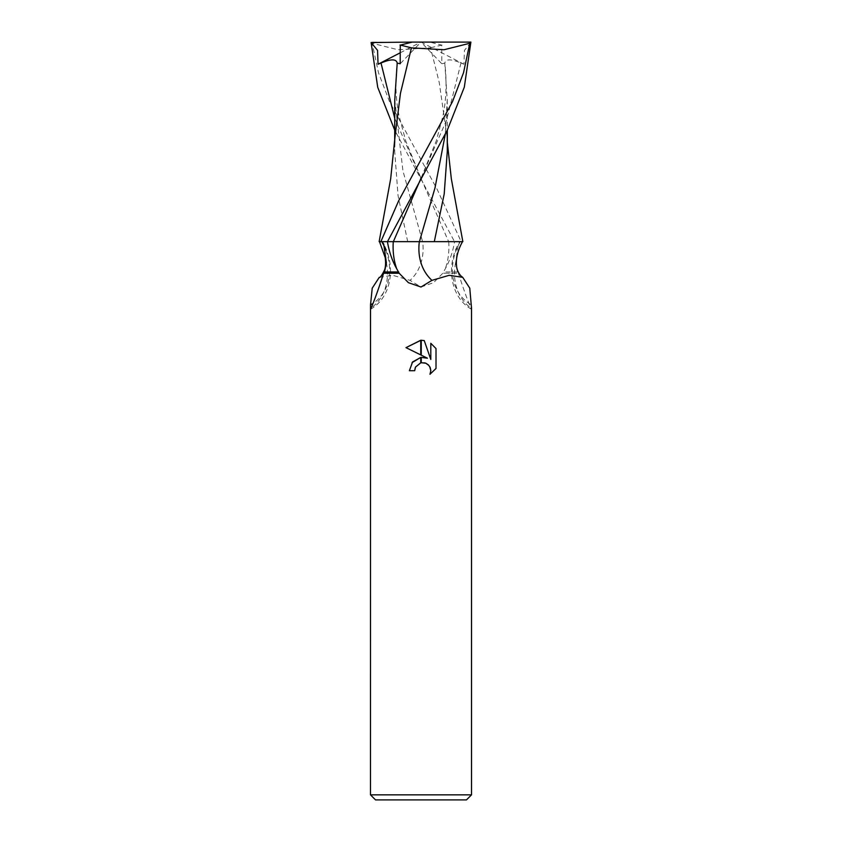 <?xml version="1.0" encoding="UTF-8"?>
<svg xmlns="http://www.w3.org/2000/svg" width="842" height="842" viewBox="0 0 842 842"><rect width="100%" height="100%" fill="white"/><g stroke="black" fill="none" stroke-linecap="round" stroke-linejoin="round"><path stroke-width="0.63" stroke-dasharray="4.21 3.16" d="M466.468 799.9L375.532 799.9M471.52 794.848L370.48 794.848M421 287.017L433.567 282.691L442.85 273.229L445.334 268.682C449.754 260.852 452.838 251.842 454.585 241.654L422.673 241.654A54.288 44.163 54.8 0 1 410.054 280.354L421 287.017M462.49 241.654L459.985 241.654L458.29 244.096L455.638 262.683L457.49 271.966L458.395 273.229L442.85 273.229L458.395 273.229C463.142 288.101 467.289 299.657 470.815 307.877L471.352 309.193L471.52 308.067M415.232 367.754L415.538 367.049M436.009 368.491L436.009 348.556M405.991 347.641L427.431 358.208M420.747 357.461A13.283 13.283 0 0 1 421.253 357.397L420.558 357.492M412.022 362.67L409.38 370.712L414.685 370.712M425.021 362.913L429.63 366.438M430.809 343.294L430.809 359.45L424.252 340.589M379.289 277.334L392.825 275.313L410.054 280.354M386.362 262.683A54.109 44.005 54.8 0 1 371.185 307.877M422.673 241.654L382.015 241.654M385.783 250.127A51.52 41.9 54.8 0 1 372.553 303.699M459.985 241.654L454.585 241.654M457.49 271.966L443.313 271.966M455.638 262.683A54.109 44.005 -54.8 0 0 470.815 307.877M387.415 241.654L419.421 241.654M460.227 241.654A51.52 41.9 -54.8 0 0 471.478 304.888M447.312 151.013L446.839 135.488L439.24 82.527L430.557 47.857L397.961 49.741L372.206 43.268L378.468 72.696L389.52 101.661L437.345 189.734L461.153 241.654L454.533 241.654L394.698 130.1M459.069 241.654L429.83 241.654M461.153 241.654L462.858 241.654M441.966 45.015L430.125 47.91M470.888 42.542L464.437 50.383L463.953 64.234L460.984 63.013C450.986 58.814 445.586 58.856 444.797 63.139L441.808 63.75L441.724 45.121L429.746 42.1L371.575 42.1L372.206 43.268M421.295 177.588L436.24 140.993L442.776 116.543C446.313 100.177 446.986 82.369 444.787 63.097L447.228 99.882L445.323 134.067M395.161 135.488L394.688 151.013L398.034 195.544L407.696 241.654L454.533 241.654M379.142 241.654L407.696 241.654M394.772 99.882L402.918 170.768L422.579 241.654M463.953 64.234L421 42.1L441.808 63.75M470.888 42.1L429.746 42.1M400.245 52.793L421 42.1L412.254 42.1L421 42.1L400.192 63.75M448.712 241.654A74.959 60.971 54.8 0 1 445.334 268.682M460.984 63.013L446.534 120.28L421.316 177.546M394.73 118.269L448.639 241.654M370.648 309.193C390.835 297.689 396.403 267.63 383.71 244.096M471.352 309.193C451.165 297.689 445.597 267.63 458.29 244.096M446.849 135.478L447.302 142.277M447.228 99.882L447.302 130.1M420.705 177.588L405.76 140.993L399.224 116.543C395.687 100.177 395.014 82.369 397.213 63.097M394.698 142.277L394.688 151.013"/><path stroke-width="1.26" d="M370.48 794.848L375.532 799.9L466.468 799.9L471.52 794.848L370.48 794.848L370.522 304.888L372.227 288.153L379.289 277.334C380.131 277.786 381.9 275.313 384.594 269.924C385.647 266.935 385.847 262.841 385.215 257.62L379.51 241.654M471.52 794.848L471.52 308.067L469.773 288.153L462.711 277.334L449.175 275.313L431.946 280.354L421 287.017L408.433 282.691L399.15 273.229L396.666 268.682C392.246 260.852 389.162 251.842 387.415 241.654L382.015 241.654L383.71 244.096L386.362 262.683L384.51 271.966L383.605 273.229L399.15 273.229L383.605 273.229C378.858 288.101 374.711 299.657 371.185 307.877L370.648 309.193L370.48 308.067M436.009 348.556L430.809 343.304L436.009 348.556L436.009 368.491L429.978 374.269L430.83 370.659L430.209 367.565L428.473 364.954L425.852 363.207L421.253 362.734L421.253 357.397L427.431 358.208L421.253 355.166L421.253 340.242L424.252 340.589L430.809 359.45L430.809 343.294M414.685 370.712L409.38 370.712L412.591 361.944L420.747 357.461L420.747 362.839L415.538 367.049L414.685 370.712L415.232 367.754M429.63 366.438L430.83 370.659L429.978 374.258L436.009 368.48M420.747 354.914L405.991 347.641L420.747 340.242L420.747 354.914M427.431 358.208L421.253 357.397M420.558 357.492L412.022 362.67M415.538 367.049L420.684 362.86M421 362.786L425.021 362.913M424.252 340.589L421.253 340.242M421 340.242L405.991 347.641M381.773 241.654A51.52 41.9 54.8 0 1 385.783 250.127M372.553 303.699A51.52 41.9 54.8 0 1 370.522 304.888M419.327 241.654A54.288 44.163 -54.8 0 0 431.946 280.354M445.323 134.067L435.009 187.861L419.421 241.654L462.49 241.654C455.88 253.874 456.143 262.157 456.522 265.325C456.669 269.251 458.195 272.84 461.09 276.102L462.711 277.334M384.51 271.966L398.687 271.966M429.83 241.654L387.467 241.654L447.428 129.847L464.31 87.179L470.888 42.1L469.794 43.268L463.542 72.675L452.501 101.629L398.624 200.859L380.847 241.654L379.142 241.654L390.677 178.746L395.151 135.478M434.304 241.654L444.208 193.944L447.312 151.013L447.302 130.1M447.302 142.277L451.323 178.746L462.858 241.654L459.069 241.654M395.161 135.488L400.455 93.294L411.443 47.857L444.039 49.741L469.794 43.268M394.698 130.1L377.732 87.326L371.112 42.542L377.563 50.383L378.047 64.234L381.016 63.013C391.014 58.814 396.414 58.856 397.203 63.139L394.772 99.882L394.698 142.277M397.203 63.129L400.192 63.75L400.276 45.121L412.254 42.1L470.425 42.1M400.034 45.015L411.822 47.91M380.847 241.654L387.467 241.654M371.112 42.542L412.254 42.1M378.047 64.234L400.245 52.793M393.288 241.654A74.959 60.971 -54.8 0 0 396.666 268.682M421.295 177.588L393.361 241.654M381.016 63.013L394.73 118.269"/></g></svg>
